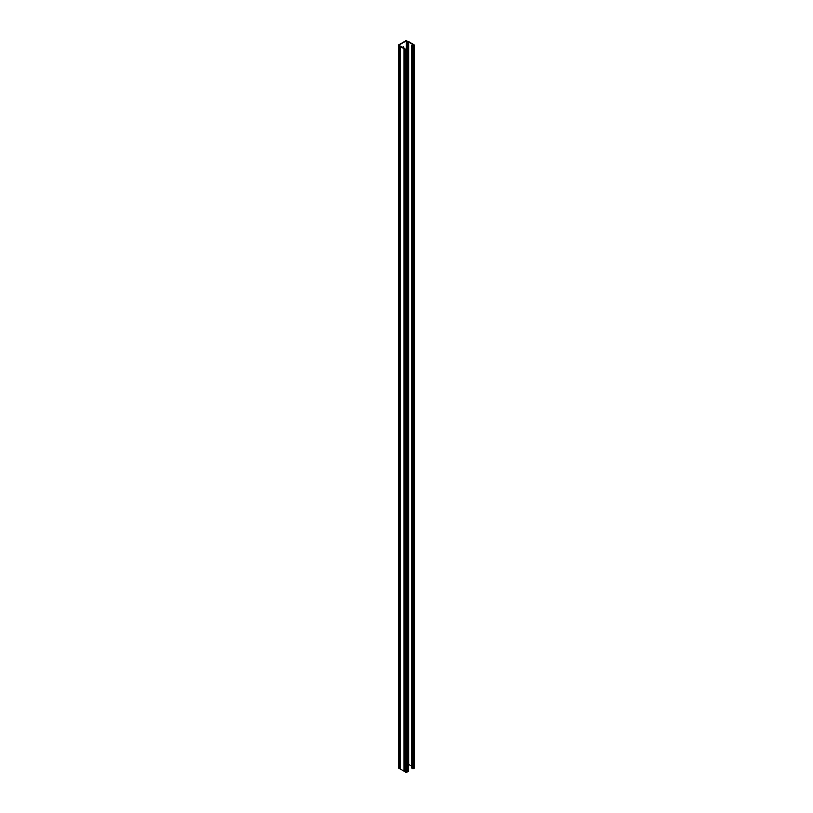 <?xml version="1.0" encoding="UTF-8"?>
<svg xmlns="http://www.w3.org/2000/svg" width="813" height="813" viewBox="0 0 813 813"><rect width="100%" height="100%" fill="white"/><g stroke="black" fill="none" stroke-linecap="round" stroke-linejoin="round"><path stroke-width="1.22" d="M402.12 47.266L403.614 46.829L403.97 48.333M403.655 48.16L403.441 46.758M407.984 48.76L407.984 771.771L407.984 771.222L406.022 772.35L399.62 768.631A0.976 0.559 0 0 0 399.579 768.631L399.579 46.158L398.502 44.989L406.022 40.65L408.99 41.829A0.976 0.559 0 0 0 409.03 41.829L413.38 44.369A0.965 0.559 0 0 0 413.421 44.369L414.498 45.538L413.492 46.117L411.551 45.548L414.183 45.365L413.116 44.552A0.915 0.528 180 0 1 413.075 44.552L406.337 40.833L398.817 45.172L404.285 48.516A0.965 0.559 180 0 1 404.325 48.516L406.337 49.705L406.988 48.18L407.984 48.76L406.978 49.888L404.955 49.258M406.663 40.833L406.663 49.705L407.669 48.932L406.673 48.363M404.955 771.73L404.955 49.268L404.01 48.699A0.976 0.559 0 0 0 403.97 48.699L400.555 46.717M403.97 771.171L403.97 48.699M400.555 769.189L400.555 46.727L399.62 46.158A0.976 0.559 0 0 0 399.579 46.158M399.579 768.631L398.502 768.011L398.502 44.989M414.498 44.989L414.498 768.011L413.492 768.59L411.551 768.021L411.551 45.548M414.498 767.462L414.498 768.011L414.498 767.462M413.116 45.965L413.116 44.552M412.13 45.528L412.13 44.014L412.13 45.528M411.551 766.12L408.715 764.484L408.715 42.012M408.715 764.484L407.74 763.915M407.74 48.617L407.74 41.473L407.74 48.617M406.337 49.705L406.337 40.833M406.978 772.35L406.978 49.888M406.022 772.35L406.022 49.888M404.01 771.171L404.01 48.699M399.62 768.631L399.62 46.158M413.492 768.59L413.492 46.117M412.547 768.59L412.547 46.117M413.075 45.975L413.075 44.552M408.675 764.484L408.675 42.012M408.177 49.034L408.177 771.496M398.309 45.264L398.309 767.736M414.691 45.264L414.691 767.736"/></g></svg>
